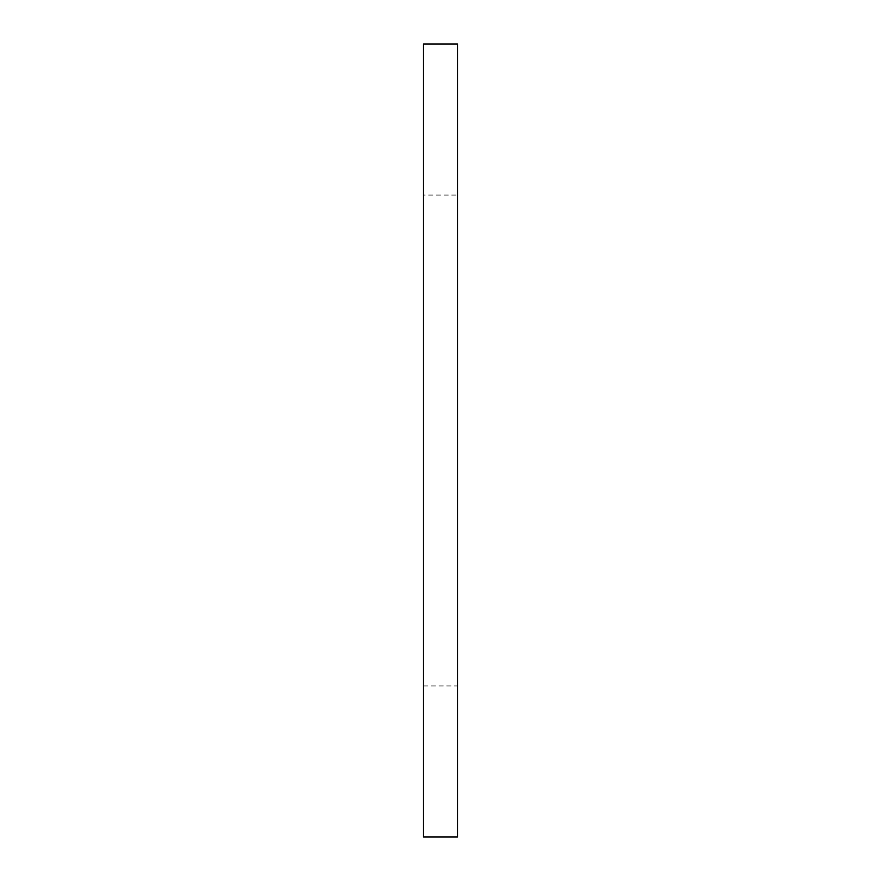 <?xml version="1.0" encoding="UTF-8"?>
<svg xmlns="http://www.w3.org/2000/svg" width="881" height="881" viewBox="0 0 881 881"><rect width="100%" height="100%" fill="white"/><g stroke="black" fill="none" stroke-linecap="round" stroke-linejoin="round"><path stroke-width="0.66" stroke-dasharray="4.41 3.3" d="M423.508 195.075L423.508 685.925L423.508 195.075L457.492 195.075L457.492 685.925L457.492 195.075M423.508 685.925L457.492 685.925M423.508 836.95L423.508 44.05M457.492 836.95L457.492 44.05"/><path stroke-width="1.32" d="M423.508 44.05L423.508 836.95L457.492 836.95L457.492 44.05L423.508 44.05"/></g></svg>
